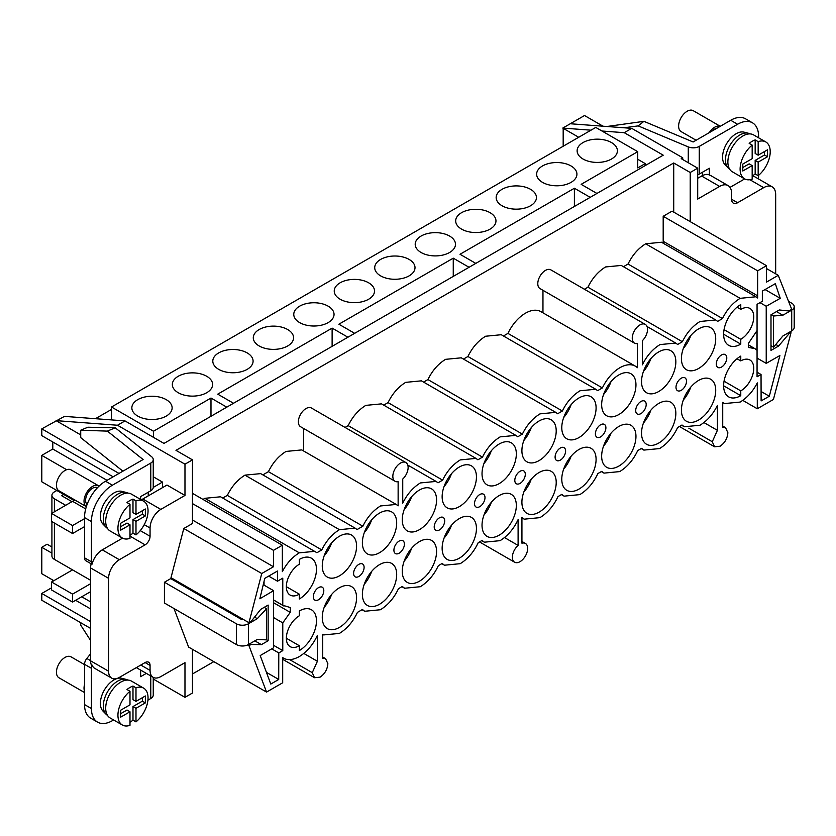 <?xml version="1.0" encoding="UTF-8"?>
<svg xmlns="http://www.w3.org/2000/svg" width="836" height="836" viewBox="0 0 836 836"><rect width="100%" height="100%" fill="white"/><g stroke="black" fill="none" stroke-linecap="round" stroke-linejoin="round"><path stroke-width="1.25" d="M332.122 346.344L332.122 328.109L347.922 337.221M233.526 403.265L217.736 394.153L332.122 328.109M453.258 276.402L453.258 258.167L469.059 267.29M354.663 333.334L338.873 324.211L453.258 258.167M574.395 206.471L574.395 188.236L590.195 197.348M475.799 263.392L460.009 254.269L574.395 188.236M95.45 418.7L111.512 409.431M645.235 165.57L645.235 163.605L637.743 159.279M596.935 193.45L581.145 184.338L637.743 151.661L637.743 167.931L645.235 163.605M752.17 165.591L752.17 179.155A21.287 12.289 120 0 1 744.521 178.831A21.287 12.289 120 0 1 740.748 163.71A21.287 12.289 120 0 1 752.17 145.098L752.17 158.662L742.796 164.075L742.796 170.993L752.17 165.591L749.171 163.856L742.796 167.534M129.988 524.799L129.988 538.363A21.287 12.289 120 0 1 122.349 538.039A21.287 12.289 120 0 1 118.576 522.918A21.287 12.289 120 0 1 129.988 504.307L129.988 517.871L120.624 523.284L120.624 530.212L129.988 524.799L126.999 523.064L120.624 526.743M129.988 711.76L129.988 725.334A21.287 12.289 120 0 1 122.349 725A21.287 12.289 120 0 1 118.576 709.879A21.287 12.289 120 0 1 129.988 691.267L129.988 704.842L120.624 710.245L120.624 717.173L129.988 711.76L126.999 710.036L120.624 713.714M688.268 162.717L688.268 146.896A8.485 4.901 -0 0 0 699.251 146.404L699.251 174.097A8.485 4.901 180 0 1 697.705 174.797M65.668 505.31L54.403 498.799L54.403 511.81M54.403 523.043L54.403 559.388L90.612 580.299M90.612 653.815L86.819 658.475A6.364 3.668 120 0 0 84.53 664.317L84.53 704.57A29.678 17.138 120 0 0 90.675 718.155L97.572 722.137A29.678 17.138 120 0 0 112.411 720.663L113.623 719.963M192.468 673.973L213.828 661.642M775.672 273.842L775.672 194.589A16.96 9.792 120 0 0 772.161 186.825A16.96 9.792 120 0 0 763.676 187.661L737.592 202.73A8.485 4.901 -60 0 1 733.35 203.148A8.485 4.901 -60 0 1 731.594 199.261L731.594 193.346A16.96 9.792 120 0 0 728.083 185.582A16.96 9.792 120 0 0 719.608 186.418L697.705 199.062L697.705 168.172L690.212 172.498L673.722 162.978L175.978 450.343L192.468 459.863L184.975 464.189L184.975 495.445L160.815 509.396A15.205 8.778 120 0 0 150.062 528.018L150.062 536.263A7.012 4.044 -60 0 1 145.098 544.842L119.349 559.712A15.205 8.778 120 0 0 108.596 578.334L108.596 671.214A15.205 8.778 120 0 0 111.752 678.174A15.205 8.778 120 0 0 119.349 677.421L145.098 662.561A7.012 4.044 -60 0 1 148.609 662.216A7.012 4.044 -60 0 1 150.062 665.425L150.062 670.388A15.205 8.778 120 0 0 153.207 677.348A15.205 8.778 120 0 0 160.815 676.596L184.975 662.645L184.975 697.339L153.249 679.031M315.015 551.321L299.298 552.836C292.307 557.121 286.654 563.38 282.349 571.625L282.338 545.229L273.466 550.349L273.466 566.756L261.752 573.517L248.971 622.705L251.093 621.482L260.686 609.381L268.137 605.076L268.137 640.752L261.396 644.64L251.093 644.441L248.971 645.674L266.559 692.083L282.693 682.772L282.693 657.608C286.978 660.607 292.506 660.273 299.298 656.584C306.979 651.808 312.988 644.796 317.314 635.538L317.398 661.276L312.256 672.667L314.545 677.714L320.063 677.17C324.807 673.91 327.409 669.417 327.858 663.669L325.58 658.663L322.727 658.204L322.727 634.273L323.71 634.921L339.416 633.416C347.107 628.651 353.105 621.639 357.432 612.38L362.416 609.496L364.705 611.262L380.443 609.737C388.123 604.971 394.122 597.949 398.458 588.701L402.304 586.475L404.593 588.241L420.32 586.715C428.001 581.94 434.009 574.928 438.336 565.669L442.192 563.443L444.47 565.209L460.208 563.683C467.888 558.918 473.897 551.906 478.223 542.648L482.069 540.422L484.357 542.188L500.085 540.662C507.765 535.886 513.774 528.875 518.101 519.616L518.101 545.406A10.816 6.239 120 0 0 512.646 554.78A10.816 6.239 120 0 0 514.61 562.21A10.816 6.239 120 0 0 525.426 555.961A10.816 6.239 120 0 0 525.426 543.473A10.816 6.239 120 0 0 521.936 543.191L521.936 517.4L524.224 519.166L539.952 517.641C547.632 512.876 553.641 505.853 557.967 496.605L561.813 494.379L564.101 496.145L579.829 494.619C587.52 489.844 593.518 482.832 597.855 473.573L601.701 471.358L603.979 473.124L619.716 471.588C627.397 466.822 633.406 459.81 637.732 450.552L641.578 448.336L643.866 450.092L659.594 448.566C667.274 443.801 673.283 436.789 677.609 427.53L681.998 425.001L684.276 426.757L700.014 425.231C707.298 420.727 713.087 414.133 717.403 405.439L717.403 430.331L712.272 441.732L714.55 446.779L720.068 446.225C724.812 442.975 727.414 438.472 727.863 432.724L725.596 427.719L722.732 427.259L722.732 402.346L724.446 403.569L740.132 402.074C747.248 397.706 752.975 391.311 757.291 382.888L757.291 408.762L773.425 399.451L791.013 332.718L788.881 333.951L778.588 346.041L770.991 350.43L770.991 314.764L779.298 309.968L788.881 310.992L791.723 309.351L778.232 275.326L766.518 282.087L766.518 265.691L757.646 270.812L757.635 297.982L755.932 296.77L740.132 298.327C732.702 302.925 726.818 309.675 722.492 318.579L717.643 321.379L715.731 319.969L700.014 321.484C692.574 326.082 686.701 332.832 682.375 341.736L677.641 344.474L675.728 343.063L660.012 344.578C652.582 349.176 646.698 355.927 642.382 364.83L642.382 340.691A10.816 6.239 120 0 0 645.298 324.41A10.816 6.239 120 0 0 634.493 330.648A10.816 6.239 120 0 0 634.493 343.136A10.816 6.239 120 0 0 637.408 343.554L637.408 367.694A31.005 17.901 120 0 0 635.402 366.189A31.005 17.901 120 0 0 602.38 387.925L597.646 390.652L595.734 389.252L580.017 390.767C572.587 395.365 566.703 402.116 562.377 411.019L557.643 413.747L555.731 412.347L540.014 413.862C532.584 418.46 526.701 425.21 522.385 434.114L517.766 436.768L515.854 435.368L500.137 436.883C492.707 441.481 486.824 448.232 482.497 457.135L477.889 459.8L475.977 458.389L460.26 459.904C452.819 464.502 446.946 471.253 442.62 480.157L438.012 482.821L436.099 481.421L420.372 482.936C412.942 487.534 407.069 494.285 402.743 503.178L402.743 479.038A10.816 6.239 120 0 0 405.888 462.548A10.816 6.239 120 0 0 395.073 468.797A10.816 6.239 120 0 0 395.073 481.275A10.816 6.239 120 0 0 398.135 481.672L398.135 505.843L396.212 504.442L380.495 505.958C373.065 510.556 367.192 517.306 362.866 526.21L357.056 529.564L355.133 528.153L339.416 529.669C331.986 534.267 326.113 541.017 321.787 549.921L316.938 552.721L220.568 496.793L204.851 498.308L203.033 499.437M355.133 528.153L260.686 473.625L244.969 475.141C237.539 479.739 231.656 486.489 227.329 495.393L222.742 498.047M396.212 504.442L301.765 449.914L286.048 451.43C278.618 456.028 272.735 462.778 268.419 471.671L262.859 474.879M303.677 428.513L303.677 451.012M405.888 462.548L311.431 408.02A10.816 6.239 120 0 0 300.615 414.259A10.816 6.239 120 0 0 300.615 426.747L395.073 481.275M475.977 458.389L381.519 403.861L365.802 405.376C358.372 409.974 352.499 416.725 348.173 425.628L345.049 427.426M515.854 435.368L421.407 380.84L405.679 382.355C398.25 386.953 392.377 393.704 388.05 402.607L383.703 405.115M555.731 412.347L461.284 357.818L445.567 359.334C438.127 363.932 432.254 370.682 427.927 379.575L423.58 382.094M595.734 389.252L501.276 334.724L485.559 336.239C478.129 340.837 472.256 347.588 467.93 356.491L463.457 359.072M635.402 366.189L540.944 311.661A31.005 17.901 120 0 0 507.933 333.397L503.46 335.978M542.961 290.291L542.961 312.821M645.298 324.41L550.851 269.871A10.816 6.239 120 0 0 540.035 276.12A10.816 6.239 120 0 0 540.035 288.608L634.493 343.136M715.731 319.969L621.273 265.44L605.557 266.956C598.127 271.554 592.254 278.304 587.927 287.208L584.395 289.246M755.932 296.77L661.485 242.241L645.685 243.798C638.244 248.396 632.371 255.147 628.045 264.04L623.457 266.694M766.518 265.691L672.071 211.163L663.188 216.284L663.188 243.224M673.722 162.978L673.722 212.114M190.18 589.829L190.18 588.774M268.137 640.752L266.569 639.843L266.569 608.712L257.269 618.671L254.562 617.104M261.396 644.64L254.823 640.857M248.971 645.674L247.686 644.932M266.559 692.083L188.602 647.074L173.992 608.524M261.752 573.517L183.784 528.509L192.468 523.493L192.468 459.863M273.466 566.756L192.468 519.992M273.612 590.665L273.612 647.775L260.205 655.56L270.78 684.067L278.712 679.48L278.785 652.926L282.777 650.627L282.777 622.872L290.238 612.36L290.238 607.521L282.777 605.274L282.777 578.157L277.489 581.208L277.489 571.03L264.793 578.355L259.85 598.764L273.612 590.665L263.256 584.688M682.719 159.509L682.719 157.785L681.215 158.652L697.705 168.172M757.291 408.762L742.755 400.381M791.013 332.718L789.78 332.007M778.588 346.041L775.818 344.442M778.232 275.326L766.518 268.565M603.007 126.205L584.521 115.525L570.277 123.749L631.744 128.357L682.719 157.785M122.913 471.18L80.726 437.646L80.726 430.216L87.853 427.227L115.243 427.802L151.629 456.717A8.485 4.901 0 0 1 153.249 459.601A8.485 4.901 0 0 1 150.773 463.06L112.411 485.204A29.678 17.138 120 0 0 91.427 521.559L91.427 561.802A6.364 3.668 120 0 0 92.085 564.143A15.205 8.778 -60 0 1 102.274 549.848L122.537 538.144M141.441 499.907A15.205 8.778 120 0 1 142.82 499.008L166.981 485.058L184.975 495.445M184.975 464.189L117.51 425.242L125.003 420.916L163.981 443.414L663.23 155.182L624.241 132.684L631.744 128.357M80.726 434.887L56.043 420.633L117.51 425.242M153.249 476.76L162.487 482.09L153.249 487.419M162.487 487.649L162.487 482.09M71.969 501.673L61.603 495.685L63.724 494.463M758.586 137.794L758.586 136.373A29.678 17.138 120 0 0 752.442 122.787L745.545 118.806A29.678 17.138 120 0 0 730.706 120.269L693.117 141.974L643.919 121.335L638.182 125.891L624.053 127.772M702.48 172.226L702.48 175.57M51.916 547.016L47.098 544.236L41.8 547.298L51.916 553.139M41.8 547.298L41.8 573.726L53.849 580.686M90.612 601.899L81.74 596.779M51.571 587.812L41.8 593.455L90.612 621.639M41.8 593.455L41.8 600.248L90.612 628.421M148.244 492.216L148.244 495.873M119.005 473.437L41.8 428.858L41.8 435.64L113.132 476.823M107.039 480.345L52.793 449.026L41.8 455.369L66.629 469.707M41.8 455.369L41.8 481.797L74.373 500.607M64.466 416.38L41.8 428.858M52.793 581.292L52.793 580.069M52.793 449.026L52.793 441.983M563.182 146.237L563.182 128.305M578.711 137.271L562.774 128.075L570.277 123.749M90.612 608.942L75.648 600.3M184.975 697.339L192.468 693.013L192.468 649.311M562.774 128.075L590.979 130.186M601.972 131.012L624.241 132.684M63.536 416.307L125.003 420.916M127.814 680.076A20.357 11.756 120 0 0 126.111 679.396L121.837 678.309A19.144 11.056 120 0 0 113.926 679.929A19.144 11.056 120 0 0 101.877 695.395A19.144 11.056 120 0 0 102.943 711.039L106.026 714.195A20.357 11.756 120 0 0 107.468 715.334M146.331 673.388L140.636 676.669L140.636 670.096M111.752 678.174L94.667 668.319A15.205 8.778 -60 0 1 92.127 665.122A6.364 3.668 120 0 0 91.427 668.298L91.427 708.552A29.678 17.138 120 0 0 97.572 722.137M147.92 700.171L150.773 698.52L150.773 675.948M127.814 493.115A20.357 11.756 120 0 0 126.111 492.435L121.837 491.349A19.144 11.056 120 0 0 113.926 492.968A19.144 11.056 120 0 0 101.877 508.424A19.144 11.056 120 0 0 102.943 524.078L106.026 527.234A20.357 11.756 120 0 0 107.468 528.373M140.636 499.437L140.636 496.605L150.773 490.763L150.773 463.06M51.916 513.241L51.916 495.34A8.485 4.901 -0 0 1 54.403 491.881L56.827 490.481M51.916 495.34A8.485 4.901 -0 0 0 54.403 498.799M54.403 559.388A8.485 4.901 180 0 1 51.916 555.93L51.916 521.601M749.996 133.906A20.357 11.756 120 0 0 748.293 133.227L744.009 132.14A19.144 11.056 120 0 0 736.098 133.75A19.144 11.056 120 0 0 724.049 149.216A19.144 11.056 120 0 0 725.115 164.859L728.198 168.026A20.357 11.756 120 0 0 729.64 169.165M752.442 122.787A29.678 17.138 120 0 0 737.603 124.261L699.251 146.404M699.251 174.097L709.377 168.245L709.377 175.09A16.96 9.792 -60 0 1 710.997 175.717L728.083 185.582M730.016 187.379L744.677 178.914M752.17 176.166A16.96 9.792 -60 0 1 755.075 176.96L772.161 186.825M758.252 178.799A6.364 3.668 120 0 0 758.586 176.615L758.586 175.341M92.085 564.143L91.187 563.61A15.205 8.778 120 0 0 90.612 567.947L90.612 660.827A15.205 8.778 120 0 0 91.218 664.599L92.127 665.122M80.726 430.216L107.353 431.115L143.102 459.518L105.514 481.222A29.678 17.138 120 0 0 84.53 517.578L84.53 557.821A6.364 3.668 120 0 0 85.847 560.737L91.134 563.788M107.353 431.115L115.243 427.802M153.249 459.601L153.249 487.294A8.485 4.901 180 0 1 150.773 490.763M153.249 677.379L153.249 695.061A8.485 4.901 180 0 1 150.773 698.52M688.268 146.896L638.182 125.891M709.377 175.09L708.468 174.557A16.96 9.792 120 0 0 701.613 176.03L697.705 178.287M90.612 640.522L80.726 625.15L80.726 622.715M643.919 121.335L606.926 126.497M90.612 591.658L72.565 602.077L72.565 594.114L51.571 582.002L51.571 589.965L72.565 602.077M72.565 569.88L51.571 582.002M90.612 583.695L72.565 594.114M84.53 518.654L72.565 525.562L51.571 513.44L51.571 521.403L72.565 533.525L72.565 525.562M84.53 526.617L72.565 533.525M85.7 508.915L72.565 501.328L51.571 513.44M72.565 501.328A8.485 4.901 -60 0 1 75.825 500.555M111.512 419.902L111.512 407.007L153.49 431.24L210.986 398.04L226.786 407.163M637.743 151.661L595.765 127.427L111.512 407.007M210.986 416.286L210.986 398.04M153.49 437.364L153.49 431.24M583.016 159.018A20.137 11.631 0 0 0 604.971 161.536A20.137 11.631 0 0 0 617.407 150.793A20.137 11.631 0 0 0 597.259 139.163A20.137 11.631 0 0 0 577.122 150.793A20.137 11.631 0 0 0 583.016 159.018M542.543 182.384A20.137 11.631 0 0 0 564.488 184.913A20.137 11.631 0 0 0 576.924 174.17A20.137 11.631 0 0 0 556.776 162.539A20.137 11.631 0 0 0 536.639 174.17A20.137 11.631 0 0 0 542.543 182.384M502.06 205.76A20.137 11.631 0 0 0 524.015 208.279A20.137 11.631 0 0 0 536.44 197.536A20.137 11.631 0 0 0 516.303 185.905A20.137 11.631 0 0 0 496.156 197.536A20.137 11.631 0 0 0 502.06 205.76M461.576 229.127A20.137 11.631 0 0 0 483.532 231.645A20.137 11.631 0 0 0 495.967 220.903A20.137 11.631 0 0 0 475.82 209.282A20.137 11.631 0 0 0 455.683 220.903A20.137 11.631 0 0 0 461.576 229.127M421.104 252.503A20.137 11.631 0 0 0 443.049 255.022A20.137 11.631 0 0 0 455.484 244.279A20.137 11.631 0 0 0 435.347 232.648A20.137 11.631 0 0 0 415.199 244.279A20.137 11.631 0 0 0 421.104 252.503M380.62 275.87A20.137 11.631 0 0 0 402.576 278.388A20.137 11.631 0 0 0 415.011 267.645A20.137 11.631 0 0 0 394.864 256.015A20.137 11.631 0 0 0 374.727 267.645A20.137 11.631 0 0 0 380.62 275.87M340.147 299.236A20.137 11.631 0 0 0 362.092 301.765A20.137 11.631 0 0 0 374.528 291.022A20.137 11.631 0 0 0 354.391 279.391A20.137 11.631 0 0 0 334.243 291.022A20.137 11.631 0 0 0 340.147 299.236M299.664 322.612A20.137 11.631 0 0 0 321.62 325.131A20.137 11.631 0 0 0 334.045 314.388A20.137 11.631 0 0 0 313.908 302.757A20.137 11.631 0 0 0 293.77 314.388A20.137 11.631 0 0 0 299.664 322.612M259.191 345.979A20.137 11.631 0 0 0 281.136 348.497A20.137 11.631 0 0 0 293.572 337.754A20.137 11.631 0 0 0 273.424 326.124A20.137 11.631 0 0 0 253.287 337.754A20.137 11.631 0 0 0 259.191 345.979M218.708 369.355A20.137 11.631 0 0 0 240.653 371.874A20.137 11.631 0 0 0 253.089 361.131A20.137 11.631 0 0 0 232.951 349.5A20.137 11.631 0 0 0 212.804 361.131A20.137 11.631 0 0 0 218.708 369.355M178.225 392.721A20.137 11.631 0 0 0 200.18 395.24A20.137 11.631 0 0 0 212.616 384.497A20.137 11.631 0 0 0 192.468 372.866A20.137 11.631 0 0 0 172.331 384.497A20.137 11.631 0 0 0 178.225 392.721M137.752 416.088A20.137 11.631 0 0 0 159.697 418.617A20.137 11.631 0 0 0 172.132 407.863A20.137 11.631 0 0 0 151.995 396.243A20.137 11.631 0 0 0 131.848 407.863A20.137 11.631 0 0 0 137.752 416.088M520.055 471.274A7.419 4.284 120 0 0 515.206 477.816A7.419 4.284 120 0 0 516.345 483.762A7.419 4.284 120 0 0 523.764 479.477A7.419 4.284 120 0 0 523.764 470.908A7.419 4.284 120 0 0 520.055 471.274M721.541 354.945A7.419 4.284 120 0 0 716.692 361.476A7.419 4.284 120 0 0 717.831 367.422A7.419 4.284 120 0 0 725.251 363.137A7.419 4.284 120 0 0 725.251 354.579A7.419 4.284 120 0 0 721.541 354.945M681.246 378.206A7.419 4.284 120 0 0 676.397 384.748A7.419 4.284 120 0 0 677.536 390.694A7.419 4.284 120 0 0 684.956 386.41A7.419 4.284 120 0 0 684.956 377.841A7.419 4.284 120 0 0 681.246 378.206M640.951 401.479A7.419 4.284 120 0 0 636.102 408.01A7.419 4.284 120 0 0 637.241 413.956A7.419 4.284 120 0 0 644.66 409.671A7.419 4.284 120 0 0 644.66 401.102A7.419 4.284 120 0 0 640.951 401.479M600.645 424.74A7.419 4.284 120 0 0 595.796 431.282A7.419 4.284 120 0 0 596.935 437.228A7.419 4.284 120 0 0 604.355 432.943A7.419 4.284 120 0 0 604.355 424.375A7.419 4.284 120 0 0 600.645 424.74M560.35 448.002A7.419 4.284 120 0 0 555.501 454.544A7.419 4.284 120 0 0 556.64 460.49A7.419 4.284 120 0 0 564.06 456.205A7.419 4.284 120 0 0 564.06 447.636A7.419 4.284 120 0 0 560.35 448.002M318.558 587.603A7.419 4.284 120 0 0 313.709 594.145A7.419 4.284 120 0 0 314.848 600.091A7.419 4.284 120 0 0 322.268 595.807A7.419 4.284 120 0 0 322.268 587.238A7.419 4.284 120 0 0 318.558 587.603M358.853 564.342A7.419 4.284 120 0 0 354.004 570.873A7.419 4.284 120 0 0 355.143 576.83A7.419 4.284 120 0 0 362.563 572.545A7.419 4.284 120 0 0 362.563 563.976A7.419 4.284 120 0 0 358.853 564.342M399.148 541.07A7.419 4.284 120 0 0 394.31 547.611A7.419 4.284 120 0 0 395.438 553.557A7.419 4.284 120 0 0 402.868 549.273A7.419 4.284 120 0 0 402.868 540.704A7.419 4.284 120 0 0 399.148 541.07M439.454 517.808A7.419 4.284 120 0 0 434.605 524.35A7.419 4.284 120 0 0 435.744 530.296A7.419 4.284 120 0 0 443.164 526.011A7.419 4.284 120 0 0 443.164 517.442A7.419 4.284 120 0 0 439.454 517.808M479.749 494.536A7.419 4.284 120 0 0 474.9 501.077A7.419 4.284 120 0 0 476.039 507.024A7.419 4.284 120 0 0 483.459 502.739A7.419 4.284 120 0 0 483.459 494.17A7.419 4.284 120 0 0 479.749 494.536M766.225 306.258L780.249 298.316L775.317 283.665L762.348 291.095L762.348 301.274L757.061 304.335L757.061 376.806L761.042 374.497L761.115 400.925L769.319 396.233L779.894 355.519L766.225 363.367L766.225 306.258L759.976 302.642M698.572 328.903A24.254 14.003 120 0 0 682.73 350.274A24.254 14.003 120 0 0 686.44 369.711A24.254 14.003 120 0 0 710.694 355.708A24.254 14.003 120 0 0 710.694 327.702A24.254 14.003 120 0 0 698.572 328.903M698.572 380.443A24.254 14.003 120 0 0 682.73 401.823A24.254 14.003 120 0 0 686.44 421.26A24.254 14.003 120 0 0 710.694 407.257A24.254 14.003 120 0 0 710.694 379.241A24.254 14.003 120 0 0 698.572 380.443M658.695 351.925A24.254 14.003 120 0 0 642.842 373.295A24.254 14.003 120 0 0 646.562 392.732A24.254 14.003 120 0 0 670.817 378.729A24.254 14.003 120 0 0 670.817 350.723A24.254 14.003 120 0 0 658.695 351.925M658.695 403.474A24.254 14.003 120 0 0 642.842 424.845A24.254 14.003 120 0 0 646.562 444.282A24.254 14.003 120 0 0 670.817 430.279A24.254 14.003 120 0 0 670.817 402.273A24.254 14.003 120 0 0 658.695 403.474M618.818 374.946A24.254 14.003 120 0 0 602.965 396.316A24.254 14.003 120 0 0 606.685 415.753A24.254 14.003 120 0 0 630.94 401.75A24.254 14.003 120 0 0 630.94 373.744A24.254 14.003 120 0 0 618.818 374.946M618.818 426.496A24.254 14.003 120 0 0 602.965 447.866A24.254 14.003 120 0 0 606.685 467.303A24.254 14.003 120 0 0 630.94 453.3A24.254 14.003 120 0 0 630.94 425.294A24.254 14.003 120 0 0 618.818 426.496M578.93 397.967A24.254 14.003 120 0 0 563.088 419.348A24.254 14.003 120 0 0 566.808 438.785A24.254 14.003 120 0 0 591.062 424.782A24.254 14.003 120 0 0 591.062 396.766A24.254 14.003 120 0 0 578.93 397.967M578.93 449.517A24.254 14.003 120 0 0 563.088 470.898A24.254 14.003 120 0 0 566.808 490.324A24.254 14.003 120 0 0 591.062 476.321A24.254 14.003 120 0 0 591.062 448.315A24.254 14.003 120 0 0 578.93 449.517M539.053 420.999A24.254 14.003 120 0 0 523.211 442.369A24.254 14.003 120 0 0 526.931 461.806A24.254 14.003 120 0 0 551.185 447.803A24.254 14.003 120 0 0 551.185 419.797A24.254 14.003 120 0 0 539.053 420.999M539.053 472.539A24.254 14.003 120 0 0 523.211 493.919A24.254 14.003 120 0 0 526.931 513.356A24.254 14.003 120 0 0 551.185 499.353A24.254 14.003 120 0 0 551.185 471.337A24.254 14.003 120 0 0 539.053 472.539M740.769 360.912L740.769 356.094A24.234 13.993 120 0 0 724.937 377.454A24.234 13.993 120 0 0 728.658 396.87A24.234 13.993 120 0 0 740.769 395.679L740.769 390.861A18.34 10.586 120 0 0 752.755 374.695A18.34 10.586 120 0 0 749.944 360.002A18.34 10.586 120 0 0 740.769 360.912L737.018 358.748M740.769 309.362L740.769 304.555A24.234 13.993 120 0 0 724.937 325.904A24.234 13.993 120 0 0 728.658 345.331A24.234 13.993 120 0 0 740.769 344.129L740.769 339.311A18.34 10.586 120 0 0 752.755 323.156A18.34 10.586 120 0 0 749.944 308.453A18.34 10.586 120 0 0 740.769 309.362L737.018 307.199M499.176 444.02A24.254 14.003 120 0 0 483.333 465.391A24.254 14.003 120 0 0 487.043 484.828A24.254 14.003 120 0 0 511.308 470.825A24.254 14.003 120 0 0 511.308 442.819A24.254 14.003 120 0 0 499.176 444.02M299.33 559.42L299.33 564.227A18.34 10.586 120 0 0 287.344 580.393A18.34 10.586 120 0 0 290.155 595.086A18.34 10.586 120 0 0 299.33 594.177L299.33 598.994A24.234 13.993 120 0 0 315.162 577.634A24.234 13.993 120 0 0 311.441 558.218A24.234 13.993 120 0 0 299.33 559.42M499.176 495.57A24.254 14.003 120 0 0 483.333 516.941A24.254 14.003 120 0 0 487.043 536.378A24.254 14.003 120 0 0 511.308 522.375A24.254 14.003 120 0 0 511.308 494.369A24.254 14.003 120 0 0 499.176 495.57M459.298 467.042A24.254 14.003 120 0 0 443.446 488.412A24.254 14.003 120 0 0 447.166 507.849A24.254 14.003 120 0 0 471.42 493.846A24.254 14.003 120 0 0 471.42 465.84A24.254 14.003 120 0 0 459.298 467.042M459.298 518.592A24.254 14.003 120 0 0 443.446 539.962A24.254 14.003 120 0 0 447.166 559.399A24.254 14.003 120 0 0 471.42 545.396A24.254 14.003 120 0 0 471.42 517.39A24.254 14.003 120 0 0 459.298 518.592M339.416 536.252A24.254 14.003 120 0 0 323.574 557.622A24.254 14.003 120 0 0 327.294 577.059A24.254 14.003 120 0 0 351.548 563.056A24.254 14.003 120 0 0 351.548 535.05A24.254 14.003 120 0 0 339.416 536.252M379.534 513.095A24.254 14.003 120 0 0 363.691 534.465A24.254 14.003 120 0 0 367.412 553.902A24.254 14.003 120 0 0 391.666 539.899A24.254 14.003 120 0 0 391.666 511.893A24.254 14.003 120 0 0 379.534 513.095M339.416 587.802A24.254 14.003 120 0 0 323.574 609.172A24.254 14.003 120 0 0 327.294 628.609A24.254 14.003 120 0 0 351.548 614.606A24.254 14.003 120 0 0 351.548 586.6A24.254 14.003 120 0 0 339.416 587.802M379.534 564.634A24.254 14.003 120 0 0 363.691 586.015A24.254 14.003 120 0 0 367.412 605.452A24.254 14.003 120 0 0 391.666 591.449A24.254 14.003 120 0 0 391.666 563.443A24.254 14.003 120 0 0 379.534 564.634M419.421 490.063A24.254 14.003 120 0 0 403.569 511.444A24.254 14.003 120 0 0 407.289 530.881A24.254 14.003 120 0 0 431.543 516.878A24.254 14.003 120 0 0 431.543 488.861A24.254 14.003 120 0 0 419.421 490.063M419.421 541.613A24.254 14.003 120 0 0 403.569 562.994A24.254 14.003 120 0 0 407.289 582.42A24.254 14.003 120 0 0 431.543 568.417A24.254 14.003 120 0 0 431.543 540.411A24.254 14.003 120 0 0 419.421 541.613M299.33 610.97L299.33 615.777A18.34 10.586 120 0 0 287.344 631.943A18.34 10.586 120 0 0 290.155 646.636A18.34 10.586 120 0 0 299.33 645.726L299.33 650.544A24.234 13.993 120 0 0 315.162 629.184A24.234 13.993 120 0 0 311.441 609.768A24.234 13.993 120 0 0 299.33 610.97M756.977 330.701L748.523 343.262L748.523 347.442L754.887 348.622L756.893 350.18L756.977 330.701M282.693 657.608L283.498 658.12L282.693 657.66M266.454 672.405L278.722 679.428M248.971 622.705L171.004 577.697L183.784 528.509M251.093 644.441L249.859 643.72M317.398 661.276L303.823 653.438M518.101 545.406L504.536 537.569M717.403 430.331L703.933 422.556M788.881 333.951L787.648 333.23M757.646 270.812L663.188 216.284M722.492 318.579L628.045 264.04M682.375 341.736L587.927 287.208M602.38 387.925L507.933 333.397M562.377 411.019L467.93 356.491M522.385 434.114L427.927 379.575M482.497 457.135L388.05 402.607M442.62 480.157L348.173 425.628M362.866 526.21L268.419 471.671M321.787 549.921L227.329 495.393M282.338 545.229L192.468 493.344M273.466 550.349L192.468 503.596M273.612 599.987L282.777 605.274M282.777 622.872L273.612 617.585M290.238 612.36L273.612 602.756M286.361 638.244L299.33 645.726M404.154 561.196A24.254 14.003 120 0 0 411.594 548.312M404.154 509.646A24.254 14.003 120 0 0 411.594 496.772M364.277 584.218A24.254 14.003 120 0 0 371.706 571.343M324.159 607.375A24.254 14.003 120 0 0 331.589 594.5M364.277 532.668A24.254 14.003 120 0 0 371.706 519.793M324.159 555.835A24.254 14.003 120 0 0 331.589 542.951M444.031 538.165A24.254 14.003 120 0 0 451.471 525.29M444.031 486.625A24.254 14.003 120 0 0 451.471 473.74M483.919 515.143A24.254 14.003 120 0 0 491.349 502.269M286.361 586.694L299.33 594.177M483.919 463.593A24.254 14.003 120 0 0 491.349 450.719M724.049 329.656L740.769 339.311M723.631 334.233L740.769 344.129M724.049 381.206L740.769 390.861M723.631 385.783L740.769 395.679M523.796 492.122A24.254 14.003 120 0 0 531.226 479.247M523.796 440.572A24.254 14.003 120 0 0 531.226 427.698M563.673 469.1A24.254 14.003 120 0 0 571.103 456.216M563.673 417.551A24.254 14.003 120 0 0 571.103 404.676M603.55 446.069A24.254 14.003 120 0 0 610.991 433.194M603.55 394.529A24.254 14.003 120 0 0 610.991 381.644M643.427 423.047A24.254 14.003 120 0 0 650.868 410.173M643.427 371.498A24.254 14.003 120 0 0 650.868 358.623M683.315 400.026A24.254 14.003 120 0 0 690.745 387.152M683.315 348.476A24.254 14.003 120 0 0 690.745 335.602M761.084 391.488L769.319 396.233M765.044 289.538L780.249 298.316M264.04 585.137L264.04 581.48M268.67 576.119L277.489 581.208M273.612 645.34L282.777 650.627M271.742 648.861L278.785 652.926M757.061 358.08L766.225 363.367M757.061 372.198L761.042 374.497M690.212 172.498L690.212 221.634M236.41 644.566L236.41 623.792A8.485 4.901 -0 0 0 248.396 623.792L248.396 644.566A8.485 4.901 180 0 1 236.41 644.566L164.431 603.017L164.431 582.243L170.732 578.606L241.803 619.633L242.722 619.1M264.207 607.354L266.569 608.712M248.396 644.566L257.269 639.446L266.569 639.874M248.396 623.792L257.269 618.671M236.41 623.792L164.431 582.243M771.189 314.649L773.551 316.008L773.551 347.17L782.841 336.009L791.713 330.878L791.713 310.114A8.485 4.901 -0 0 0 794.2 306.645A8.485 4.901 -0 0 0 791.713 303.186L788.557 301.368M770.991 345.696L773.551 347.17M776.508 311.577L782.841 315.235L773.551 316.008M782.841 315.235L791.713 310.114M794.2 306.645L794.2 327.419A8.485 4.901 180 0 1 791.713 330.878M84.53 664.63L71.029 656.845A12.08 6.981 120 0 0 64.989 657.441A12.08 6.981 120 0 0 57.088 668.089A12.08 6.981 120 0 0 58.948 677.777L84.53 692.542M84.53 684.548A12.08 6.981 120 0 0 84.53 691.215M135.986 701.373L135.986 687.809A21.287 12.289 120 0 1 143.635 688.132A21.287 12.289 120 0 1 147.408 703.254A21.287 12.289 120 0 1 135.986 721.876L135.986 708.301L145.359 702.888L145.359 695.97L135.986 701.373L132.987 699.648L132.987 686.074A21.287 12.289 120 0 0 129.988 687.453A21.287 12.289 120 0 0 126.999 689.533L129.988 691.267M143.635 688.132L131.398 681.068A21.287 12.289 120 0 0 120.76 682.124A21.287 12.289 120 0 0 106.851 700.881A21.287 12.289 120 0 0 110.112 717.946L122.349 725M132.987 686.074L135.986 687.809M129.988 722.22A21.287 12.289 120 0 0 132.987 720.141L135.986 721.876M126.111 679.396A20.357 11.756 120 0 0 117.698 681.121A20.357 11.756 120 0 0 104.887 697.569A20.357 11.756 120 0 0 106.026 714.195M132.987 720.141L132.987 706.566L142.36 701.164L142.36 697.694M142.36 701.164L145.359 702.888M132.987 706.566L135.986 708.301M98.617 485.8L71.029 469.874A12.08 6.981 120 0 0 64.989 470.48A12.08 6.981 120 0 0 57.088 481.128A12.08 6.981 120 0 0 58.948 490.805L86.359 506.637A12.08 6.981 120 0 1 84.729 496.887A12.08 6.981 120 0 1 92.577 486.406A12.08 6.981 120 0 1 98.617 485.8A12.08 6.981 120 0 1 99.076 486.113M97.478 487.722A9.854 5.695 120 0 0 92.577 488.224A9.854 5.695 120 0 0 86.296 496.396A9.854 5.695 120 0 0 87.111 504.421M135.986 514.412L135.986 500.837A21.287 12.289 120 0 1 143.635 501.172A21.287 12.289 120 0 1 147.408 516.293A21.287 12.289 120 0 1 135.986 534.904L135.986 521.34L145.359 515.927L145.359 508.999L135.986 514.412L132.987 512.677L132.987 499.113A21.287 12.289 120 0 0 129.988 500.492A21.287 12.289 120 0 0 126.999 502.572L129.988 504.307M143.635 501.172L131.398 494.107A21.287 12.289 120 0 0 120.76 495.163A21.287 12.289 120 0 0 106.851 513.921A21.287 12.289 120 0 0 110.112 530.975L122.349 538.039M132.987 499.113L135.986 500.837M129.988 535.259A21.287 12.289 120 0 0 132.987 533.18L135.986 534.904M126.111 492.435A20.357 11.756 120 0 0 117.698 494.16A20.357 11.756 120 0 0 104.887 510.597A20.357 11.756 120 0 0 106.026 527.234M720.277 126.299L693.201 110.665A12.08 6.981 120 0 0 687.161 111.261A12.08 6.981 120 0 0 679.271 121.92A12.08 6.981 120 0 0 681.121 131.597L696.106 140.249M720.224 126.32A12.08 6.981 120 0 0 714.749 127.187A12.08 6.981 120 0 0 709.262 132.652M717.11 128.127A9.854 5.695 120 0 0 714.749 129.016A9.854 5.695 120 0 0 712.387 130.855M758.168 155.203L758.168 141.629A21.287 12.289 120 0 1 765.807 141.963A21.287 12.289 120 0 1 769.58 157.084A21.287 12.289 120 0 1 758.168 175.696L758.168 162.121L767.532 156.719L767.532 149.79L758.168 155.203L755.169 153.469L755.169 139.905A21.287 12.289 120 0 0 752.17 141.284A21.287 12.289 120 0 0 749.171 143.364L752.17 145.098M765.807 141.963L753.581 134.899A21.287 12.289 120 0 0 742.932 135.954A21.287 12.289 120 0 0 729.023 154.712A21.287 12.289 120 0 0 732.284 171.767L744.521 178.831M755.169 139.905L758.168 141.629M752.17 176.041A21.287 12.289 120 0 0 755.169 173.961L758.168 175.696M748.293 133.227A20.357 11.756 120 0 0 739.87 134.951A20.357 11.756 120 0 0 727.059 151.389A20.357 11.756 120 0 0 728.198 168.026M132.987 533.18L132.987 519.605L142.36 514.192L142.36 510.733M142.36 514.192L145.359 515.927M132.987 519.605L135.986 521.34M755.169 173.961L755.169 160.397L764.532 154.984L764.532 151.525M764.532 154.984L767.532 156.719M755.169 160.397L758.168 162.121M86.819 658.475L90.612 660.659M84.53 557.821L91.427 561.802M84.53 517.578L91.427 521.559M105.514 481.222L112.411 485.204M84.53 704.57L91.427 708.552M84.53 664.317L91.427 668.298M730.706 120.269L737.603 124.261M312.256 672.667L289.653 659.614M712.272 441.732L688.822 428.189M757.291 384.581L756.611 384.184M757.646 295.819L663.188 241.29M740.132 298.327L645.685 243.798M339.416 529.669L244.969 475.141M299.298 552.836L204.851 498.308M90.612 567.947L108.596 578.334M90.612 660.827L108.596 671.214M140.803 665.048L150.062 670.388M144.241 524.663L150.062 528.018M142.82 499.008L160.815 509.396M102.274 549.848L119.349 559.712M129.988 536.127L145.098 544.842M140.27 530.609L150.062 536.263M145.098 662.561L150.062 665.425M701.613 176.03L719.608 186.418M749.913 179.719L763.676 187.661M731.594 199.261L737.592 202.73M314.545 677.714L282.693 659.332M325.58 658.663L322.727 657.012M323.71 634.921L322.727 634.346M364.705 611.262L362.04 609.726M404.593 588.241L401.917 586.694M444.47 565.209L441.805 563.673M484.357 542.188L481.682 540.641M525.426 543.473L521.936 541.467M514.61 562.21L479.477 541.916M524.224 519.166L521.936 517.85M564.101 496.145L561.437 494.599M603.979 473.124L601.314 471.577M643.866 450.092L641.191 448.556M684.276 426.757L681.612 425.221M714.55 446.779L679.407 426.485M725.596 427.719L722.732 426.067M724.446 403.569L722.732 402.576M675.728 343.063L647.043 326.5M436.099 481.421L407.769 465.067M748.523 344.954L754.887 348.622M273.612 600.081L284 606.079M136.341 667.619L153.207 677.348"/></g></svg>
